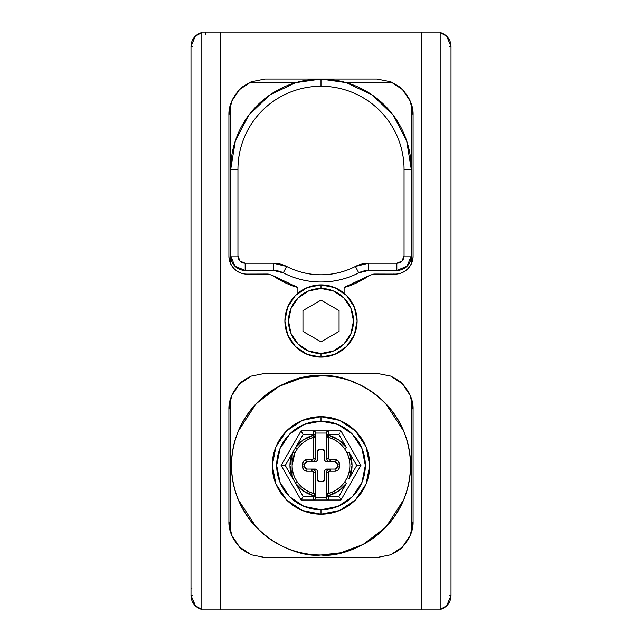 <?xml version="1.0" encoding="UTF-8"?>
<svg xmlns="http://www.w3.org/2000/svg" width="642" height="642" viewBox="0 0 642 642"><rect width="100%" height="100%" fill="white"/><g stroke="black" fill="none" stroke-linecap="round" stroke-linejoin="round"><path stroke-width="0.96" d="M245.164 270.442A14.445 14.445 0 0 1 230.719 255.998L230.719 263.974L230.719 255.998A14.445 14.445 0 0 0 245.164 270.442L245.164 263.22L245.164 270.442L273.372 270.442L273.372 263.22L245.164 263.22A7.223 7.223 0 0 1 237.941 255.998L237.941 169.327A83.059 83.059 0 0 1 321 86.269L321 79.046A90.281 90.281 0 0 0 230.719 169.327L237.941 169.327C237.941 158.309 240.052 147.716 244.265 137.54C248.478 127.365 254.481 118.385 262.265 110.593C270.057 102.808 279.037 96.806 289.213 92.592C299.389 88.379 309.99 86.269 321 86.269C332.01 86.269 342.611 88.379 352.787 92.592C362.963 96.806 371.943 102.808 379.735 110.593C387.519 118.385 393.522 127.365 397.735 137.54C401.948 147.716 404.059 158.309 404.059 169.327L404.059 255.998L401.94 261.101L396.836 263.22L368.668 263.22L355.427 266.43C344.634 271.991 333.166 274.776 321.016 274.776C308.874 274.776 297.406 271.991 286.605 266.43L273.372 263.22L245.164 263.22L240.06 261.101L237.941 255.998L237.941 169.327L230.719 169.327A90.281 90.281 0 0 1 321 79.046L295.721 82.657L269.608 95.096L248.775 115.159L235.349 140.775L230.719 169.327L230.719 103.876L230.719 255.998L234.948 266.213L245.164 270.442L273.372 270.442L283.299 272.85C295.135 278.949 307.703 281.998 321.016 281.998C334.33 281.998 346.905 278.949 358.742 272.85A82.337 82.337 0 0 1 283.299 272.85L286.605 266.43A28.89 28.89 0 0 0 273.372 263.22L273.372 270.442A21.668 21.668 0 0 1 283.299 272.85A82.337 82.337 0 0 0 358.742 272.85L368.668 270.442L396.836 270.442L407.052 266.213L411.281 255.998L411.281 263.974L411.281 169.327L406.651 140.775L393.225 115.159L372.392 95.096L346.279 82.657L392.719 82.657L346.279 82.657L321 79.046A90.281 90.281 0 0 1 411.281 169.327L411.281 103.876L411.281 169.327A90.281 90.281 0 0 0 321 79.046L321 86.269A83.059 83.059 0 0 1 404.059 169.327L411.281 169.327L404.059 169.327L404.059 255.998A7.223 7.223 0 0 1 396.836 263.22L368.668 263.22A28.89 28.89 0 0 0 355.427 266.43A75.114 75.114 0 0 1 286.605 266.43L283.299 272.85M320.976 375.891L301.291 378.09L278.772 386.468L256.054 403.786L238.262 431.175C242.804 420.205 249.273 410.519 257.675 402.125C266.069 393.723 275.755 387.254 286.725 382.704C297.703 378.162 309.123 375.891 321 375.891C347.194 372.288 409.339 399.163 410.559 465.45C409.339 531.736 347.194 558.604 321 555.009C294.806 558.604 232.661 531.736 231.441 465.45C232.661 399.163 294.806 372.288 321 375.891C332.877 375.891 344.297 378.162 355.275 382.704C366.245 387.254 375.931 393.723 384.325 402.125C392.727 410.519 399.196 420.205 403.738 431.175L385.425 403.24A89.559 89.559 0 0 1 344.176 551.959M321.024 555.009L340.709 552.81L363.228 544.432L385.946 527.114L403.738 499.725C399.196 510.695 392.727 520.381 384.325 528.775C375.931 537.177 366.245 543.646 355.275 548.188C344.297 552.738 332.877 555.009 321 555.009C309.123 555.009 297.703 552.738 286.725 548.188C275.755 543.646 266.069 537.177 257.675 528.775C249.273 520.381 242.804 510.695 238.262 499.725L256.575 527.66M239.45 502.477L236.192 494.236M231.618 471.084L231.521 461.606M237.548 432.941L238.383 430.87M255.388 404.492L261.92 398.136M281.485 385.072L290.048 381.404M402.55 428.423L405.808 436.664M410.382 459.816L410.479 469.294M404.452 497.959L403.617 500.03M386.612 526.408L380.08 532.764M360.515 545.828L351.952 549.496M411.281 398.192L411.281 532.708L411.281 398.192M230.719 532.708L230.719 398.192L230.719 532.708M249.281 82.657L295.721 82.657L249.281 82.657M451.005 595.455L451.005 46.545L451.005 595.455L446.776 605.671L440.171 609.475A14.445 14.445 0 0 0 451.005 595.455L449.408 595.736L451.005 595.455M190.995 46.545L190.995 595.455L190.995 46.545L195.224 36.329L201.829 32.557A14.445 14.445 0 0 0 190.995 46.545L192.712 46.248M440.171 32.525L446.776 36.329L451.005 46.545L449.288 46.248L451.005 46.545A14.445 14.445 0 0 0 440.171 32.557M190.995 595.455L195.561 605.992L190.995 595.455A14.445 14.445 0 0 0 201.829 609.443L195.224 605.671L190.995 595.455L192.592 595.736M291.428 380.907L280.329 385.649M262.843 397.334L254.216 405.776M241.561 424.073L237.291 433.599M238.278 499.789L241.561 506.827M254.216 525.124L262.843 533.566M350.572 549.985L361.671 545.251M379.157 533.566L387.784 525.124M400.439 506.827L404.709 497.301M403.722 431.111L400.439 424.073M387.784 405.776L379.157 397.334M361.671 385.649L350.572 380.907M296.315 551.542A89.559 89.559 0 0 0 321 555.009M238.262 499.725C233.712 488.747 231.441 477.327 231.441 465.45C231.441 453.573 233.712 442.145 238.262 431.175M403.738 431.175C408.288 442.145 410.559 453.573 410.559 465.45C410.559 477.327 408.288 488.747 403.738 499.725M205.424 34.828L205.44 32.1L205.424 34.828M192.014 588.056L190.995 588.056M411.281 255.998A14.445 14.445 0 0 1 396.836 270.442L396.836 263.22L396.836 270.442A14.445 14.445 0 0 0 411.281 255.998L404.059 255.998L411.281 255.998L411.281 169.327M358.742 272.85L355.427 266.43L358.742 272.85A21.668 21.668 0 0 1 368.668 270.442L368.668 263.22L368.668 270.442L396.836 270.442M237.941 255.998L230.719 255.998L237.941 255.998M230.719 169.327L230.719 255.998M297.888 287.472C289.975 285.473 281.429 281.429 272.256 275.346L272.256 275.346C281.429 281.429 289.975 285.473 297.888 287.472L297.888 293.25L297.888 287.472L272.256 275.346L268.139 274.054L247.058 274.11C242.066 274.11 237.805 272.352 234.266 268.829C230.703 265.29 228.921 261.013 228.913 255.998L228.913 115.159L231.674 101.308L239.506 89.607L251.191 81.799L265.026 79.046L376.974 79.046L390.777 81.791L402.478 89.591L410.31 101.284L413.087 115.159L413.087 255.998C413.199 260.492 411.41 264.769 407.734 268.829C403.81 272.417 399.549 274.174 394.942 274.11C399.565 274.166 403.826 272.409 407.734 268.829C411.089 265.539 412.878 261.262 413.087 255.998C413.079 261.013 411.297 265.29 407.734 268.829C404.203 272.352 399.934 274.11 394.942 274.11L373.861 274.054L369.744 275.346L344.112 287.472L344.112 293.25L344.112 287.472C352.025 285.473 360.571 281.429 369.744 275.346C360.571 281.429 352.025 285.473 344.112 287.472M201.829 609.9L201.829 32.1L201.829 609.9L220.399 609.9L220.399 32.1L201.829 32.1L220.399 32.1L220.399 609.9L421.601 609.9L421.601 32.1L220.399 32.1L421.601 32.1L421.601 609.9L440.171 609.9L440.171 32.1L421.601 32.1L440.171 32.1L440.171 609.9L201.829 609.9M228.913 521.424L228.913 409.476L231.674 395.624L239.506 383.924L251.191 376.116L265.026 373.363L376.974 373.363L390.777 376.108L402.478 383.908L410.31 395.6L413.087 409.476L413.087 521.424L410.326 535.276L402.494 546.976L390.809 554.784L376.974 557.537L265.026 557.537L251.223 554.792L239.522 546.992L231.69 535.3L228.913 521.424L228.913 409.476C228.56 400.825 232.091 392.31 239.506 383.924L239.506 383.924C239.635 382.905 243.527 380.305 251.191 376.116L265.026 373.363L376.974 373.363L390.777 376.108C398.481 380.313 402.382 382.913 402.478 383.908L402.478 383.908C409.901 392.302 413.44 400.825 413.087 409.476L413.087 521.424C413.44 530.067 409.909 538.59 402.494 546.976L402.494 546.976C402.365 547.987 398.473 550.595 390.809 554.784L376.974 557.537L265.026 557.537L251.223 554.792C243.519 550.579 239.618 547.979 239.522 546.992L239.522 546.992C232.099 538.598 228.56 530.075 228.913 521.424C228.56 530.075 232.099 538.598 239.522 546.992L239.522 546.992C239.618 547.979 243.511 550.579 251.223 554.792L265.026 557.537L251.223 554.792M400.56 382.126L402.165 383.595M408.617 392.069L410.31 395.6M410.326 535.276L408.561 538.935M402.181 547.281L400.143 549.135M241.44 548.774L239.835 547.305M233.383 538.831L231.69 535.3M231.674 395.624L233.439 391.965M239.819 383.611L241.857 381.765M272.256 275.346L268.139 274.054L247.058 274.11C242.074 274.11 237.805 272.352 234.266 268.837C230.911 265.547 229.122 261.262 228.913 255.998L228.913 115.159C228.56 106.508 232.091 97.993 239.506 89.607L239.506 89.607C239.635 88.588 243.527 85.988 251.191 81.799L265.026 79.046L376.974 79.046L390.777 81.791C398.481 85.996 402.382 88.596 402.478 89.591L402.478 89.591C409.901 97.985 413.44 106.508 413.087 115.159L413.087 255.998M228.913 256.15L228.913 255.998C228.801 260.5 230.59 264.777 234.266 268.837C238.198 272.417 242.459 274.174 247.058 274.11C242.443 274.166 238.174 272.409 234.266 268.829M231.674 101.308L233.439 97.648M239.819 89.294L241.857 87.448M400.56 87.81L402.165 89.278M408.617 97.753L410.31 101.284M407.734 268.829L407.734 268.829C404.195 272.352 399.934 274.11 394.942 274.11L373.861 274.054M369.254 275.691L344.666 287.319M297.35 287.319L272.754 275.699M394.942 274.11L393.514 274.054M376.974 79.046L390.777 81.791L376.974 79.046M413.087 115.159C413.44 106.508 409.901 97.985 402.478 89.591L402.478 89.591C402.382 88.604 398.489 86.004 390.777 81.791M251.191 81.799L265.026 79.046L251.191 81.799C243.527 85.996 239.635 88.596 239.506 89.607L239.506 89.607C232.091 97.993 228.56 106.508 228.913 115.159M390.809 554.784L376.974 557.537L390.809 554.784C398.473 550.587 402.365 547.987 402.494 546.976L402.494 546.976C409.909 538.59 413.44 530.067 413.087 521.424M376.974 373.363L390.777 376.108L376.974 373.363M413.087 409.476C413.44 400.825 409.901 392.302 402.478 383.908L402.478 383.908C402.382 382.921 398.489 380.321 390.777 376.108M251.191 376.116L265.026 373.363L251.191 376.116C243.527 380.313 239.635 382.913 239.506 383.924L239.506 383.924C232.091 392.31 228.56 400.825 228.913 409.476M324.611 479.534L322.445 481.701L323.977 481.067L324.611 479.534L324.611 471.228L324.611 479.534L322.445 481.701L319.555 481.701L317.389 479.534L317.389 471.228L316.755 469.695L315.222 469.061L311.972 469.061L314.524 470.121L315.583 472.673L315.583 495.568L313.416 495.568L314.941 495.568A2.167 1.525 -90 0 0 313.93 493.529L313.946 493.465A28.89 28.89 0 0 1 297.286 481.949L295.505 483.185L297.286 481.949L294.855 477.744L292.896 478.659L294.855 477.744C291.219 469.543 291.219 461.349 294.855 453.156L297.286 448.951L295.505 447.715L297.286 448.951C302.534 442.378 308.088 438.542 313.946 437.435L313.416 435.332A31.057 31.057 0 0 0 295.505 447.715L292.896 452.233A31.057 31.057 0 0 0 292.896 478.659L295.505 483.185A31.057 31.057 0 0 0 313.416 495.568L313.416 500.006L328.584 500.006L328.584 496.394L326.417 496.394L326.417 497.839L326.417 472.673L327.476 470.121L330.028 469.061L326.778 469.061L325.245 469.695L324.611 471.228L324.611 479.534L323.977 481.067L322.445 481.701L319.555 481.701L318.023 481.067L317.389 479.534L317.389 471.228L316.755 469.695L315.222 469.061L306.916 469.061L304.749 466.894L302.583 466.894L304.749 466.894L304.749 464.006L306.916 461.839L306.916 459.672L311.972 459.672L306.916 459.672A4.333 4.333 0 0 0 302.583 464.006L302.583 466.894A4.333 4.333 0 0 0 306.916 471.228L311.972 471.228A1.445 1.445 0 0 1 313.416 472.673L313.416 493.329L313.93 493.529A2.167 1.525 90 0 1 314.941 495.568L315.583 495.568A2.167 2.167 0 0 0 313.946 493.465C308.088 492.358 302.534 488.522 297.286 481.949L298.048 482.993C302.005 488.169 307.125 491.62 313.416 493.329L313.416 472.673L312.991 471.653L311.972 471.228L306.916 471.228L303.851 469.96L302.583 466.894L302.583 464.006L303.851 460.94L306.916 459.672L306.916 461.839L311.972 461.839A3.611 3.611 0 0 0 315.583 458.228L315.583 433.061L326.417 433.061L326.417 435.332L326.417 433.061L315.583 433.061L315.583 435.332L314.941 435.332A2.167 1.525 90 0 1 313.93 437.371L313.946 437.435A2.167 2.167 0 0 0 315.583 435.332L315.583 458.228L314.524 460.779L311.972 461.839L315.222 461.839L316.755 461.205L317.389 459.672L317.389 451.366L318.023 449.833L319.555 449.199L322.445 449.199L323.977 449.833L324.611 451.366L324.611 459.672L325.245 461.205L326.778 461.839L330.028 461.839L327.476 460.779L326.417 458.228L326.417 435.332L328.584 435.332L328.584 434.506L338.864 434.506L346.495 447.715L338.663 439.906L328.584 435.332L328.07 437.371L328.584 435.332L327.059 435.332A2.167 1.525 90 0 0 328.07 437.371L328.054 437.435C333.912 438.542 339.466 442.378 344.714 448.951L347.145 453.156C350.781 461.349 350.781 469.543 347.145 477.744L344.714 481.949C339.466 488.522 333.912 492.358 328.054 493.465L328.07 493.529A2.167 1.525 90 0 0 327.059 495.568L328.584 495.568L338.663 490.994L346.495 483.185L338.864 496.394L328.584 496.394L328.584 495.568A31.057 31.057 0 0 0 346.495 483.185L338.864 496.394L328.584 496.394L328.584 500.006L301.05 500.006L281.092 465.45L301.05 500.006L313.416 500.006L313.416 496.394L303.136 496.394L295.505 483.185L303.337 490.994L313.416 495.568L313.416 496.394L303.136 496.394L285.265 465.45L292.896 452.233L289.943 465.45L292.896 478.659L285.265 465.45L303.136 434.506L313.416 434.506L313.416 435.332L303.337 439.906L295.505 447.715L303.136 434.506L313.416 434.506L313.416 430.894L340.95 430.894L360.908 465.45L340.95 500.006L328.584 500.006L340.95 500.006L360.9 465.45M321 421.12A44.33 44.33 0 0 1 365.33 465.45A44.33 44.33 0 0 1 321 509.78L321 514.202A48.752 48.752 0 0 0 369.752 465.45A48.752 48.752 0 0 0 321 416.698L321 421.12L321 416.698A48.752 48.752 0 0 1 369.752 465.45A48.752 48.752 0 0 1 321 514.202L302.342 510.494L286.525 499.925L275.956 484.108L272.248 465.45L275.956 446.792L286.525 430.975L302.342 420.406L321 416.698L339.658 420.406L355.475 430.975L366.044 446.792L369.752 465.45L366.044 484.108L355.475 499.925L339.658 510.494L321 514.202A48.752 48.752 0 0 1 272.248 465.45A48.752 48.752 0 0 1 321 416.698A48.752 48.752 0 0 0 272.248 465.45A48.752 48.752 0 0 0 321 514.202L321 509.78A44.33 44.33 0 0 1 276.67 465.45A44.33 44.33 0 0 1 321 421.12L304.035 424.498L289.654 434.104L280.048 448.485L276.67 465.45L280.048 482.415L289.654 496.796L304.035 506.402L321 509.78L337.965 506.402L352.346 496.796L361.952 482.415L365.33 465.45L361.952 448.485L352.346 434.104L337.965 424.498L321 421.12M356.735 465.45L349.104 478.659L352.057 465.45L349.104 452.233L356.735 465.45L349.104 478.659A31.057 31.057 0 0 0 349.104 452.233L356.735 465.45L360.908 465.45L340.95 430.894L328.584 430.894L328.584 434.506L338.864 434.506L346.495 447.715A31.057 31.057 0 0 0 328.584 435.332L328.584 430.894L301.05 430.894L313.416 430.894L313.93 437.371A2.167 1.525 -90 0 0 314.941 435.332L315.583 435.332A2.167 2.167 0 0 1 313.946 437.435L313.416 437.571L313.416 458.228L313.416 437.571M315.583 495.568A2.167 2.167 0 0 0 313.946 493.465L315.126 494.236L315.583 497.839L326.417 497.839L315.583 497.839L315.583 472.673A3.611 3.611 0 0 0 311.972 469.061A3.611 3.611 0 0 1 315.583 472.673L313.416 472.673L315.583 472.673M315.583 458.228L313.416 458.228L315.583 458.228A3.611 3.611 0 0 1 311.972 461.839L311.972 459.672L312.991 459.247L313.416 458.228A1.445 1.445 0 0 1 311.972 459.672L311.972 461.839L315.222 461.839L316.755 461.205L317.389 459.672L317.389 451.366L317.389 459.672A2.167 2.167 0 0 1 315.222 461.839M294.822 453.148L292.11 465.45M325.245 461.205L326.778 461.839L330.028 461.839A3.611 3.611 0 0 1 326.417 458.228L328.584 458.228L328.584 437.571L328.054 437.435A2.167 2.167 0 0 1 326.417 435.332L326.874 436.664L328.07 437.371A2.167 1.525 -90 0 1 327.059 435.332L326.417 435.332A2.167 2.167 0 0 0 328.054 437.435A28.89 28.89 0 0 1 344.714 448.951L343.952 447.907C339.995 442.731 334.875 439.28 328.584 437.571L328.584 458.228L329.009 459.247L330.028 459.672L335.084 459.672L338.149 460.94L339.417 464.006L339.417 466.894L338.149 469.96L335.084 471.228L330.028 471.228L329.009 471.653L328.584 472.673L328.584 493.329C334.875 491.62 339.995 488.169 343.952 482.993L344.722 481.949L346.495 483.185L344.714 481.949A28.89 28.89 0 0 1 328.054 493.465A2.167 2.167 0 0 0 326.417 495.568L326.417 497.839A2.167 2.167 0 0 0 328.584 500.006A2.167 2.167 0 0 1 326.417 497.839L327.051 499.372L328.584 500.006M292.11 476.854L292.11 454.046L292.11 476.854M281.1 465.45L301.05 430.894L281.092 465.45L285.265 465.45M326.417 435.332L326.417 458.228A3.611 3.611 0 0 0 330.028 461.839L335.084 461.839L337.251 464.006L337.251 466.894L335.084 469.061L326.778 469.061L325.245 469.695M317.389 451.366L319.555 449.199L318.023 449.833L317.389 451.366L319.555 449.199L322.445 449.199L324.611 451.366L324.611 459.672A2.167 2.167 0 0 0 326.778 461.839M317.389 479.534L318.023 481.067L319.555 481.701L318.023 481.067L317.389 479.534M330.028 461.839L330.028 459.672L330.028 461.839L335.084 461.839A2.167 2.167 0 0 1 337.251 464.006L337.251 466.894A2.167 2.167 0 0 1 335.084 469.061L336.617 468.427L337.251 466.894L339.417 466.894L339.417 464.006A4.333 4.333 0 0 0 335.084 459.672L330.028 459.672A1.445 1.445 0 0 1 328.584 458.228L326.417 458.228M337.251 464.006L339.417 464.006L337.251 464.006L336.617 462.473M324.611 451.366L323.977 449.833L322.445 449.199L324.611 451.366M306.916 461.839L305.383 462.473L304.749 464.006A2.167 2.167 0 0 1 306.916 461.839L311.972 461.839M311.972 469.061L311.972 471.228L311.972 469.061L306.916 469.061L306.916 471.228L306.916 469.061A2.167 2.167 0 0 1 304.749 466.894L305.383 468.427M326.417 496.394L328.584 496.394L328.584 495.568L327.059 495.568A2.167 1.525 -90 0 1 328.07 493.529L328.584 493.329L328.584 472.673L326.417 472.673A3.611 3.611 0 0 1 330.028 469.061A3.611 3.611 0 0 0 326.417 472.673L326.417 495.568L327.059 495.568L326.417 495.568A2.167 2.167 0 0 1 328.054 493.465L326.874 494.236L326.417 495.568M339.69 497.775L338.864 496.394M340.34 498.946L340.95 500.006M358.332 465.418L359.68 465.45M339.642 433.109L338.864 434.506M340.34 431.946L340.95 430.894M302.358 497.791L301.05 500.006M283.668 465.474L282.32 465.45M301.66 498.946L303.136 496.394M302.31 433.125L301.05 430.894M301.66 431.946L303.136 434.506M302.583 464.006L304.749 464.006L302.583 464.006M315.583 435.332L314.42 437.25M304.749 466.894L304.749 464.006M297.286 448.951A28.89 28.89 0 0 1 313.946 437.435M292.896 452.233L294.855 453.156L292.896 452.233M315.583 434.506L313.416 434.506L315.583 434.506M294.855 477.744A28.89 28.89 0 0 1 294.855 453.156M315.583 433.061A2.167 2.167 0 0 0 313.416 430.894A2.167 2.167 0 0 1 315.583 433.061L314.949 431.528L313.416 430.894M326.417 433.061L327.051 431.528L328.584 430.894A2.167 2.167 0 0 0 326.417 433.061A2.167 2.167 0 0 1 328.584 430.894M313.416 496.394L315.583 496.394L313.416 496.394M326.417 434.506L328.584 434.506L326.417 434.506M313.416 500.006A2.167 2.167 0 0 0 315.583 497.839A2.167 2.167 0 0 1 313.416 500.006L314.949 499.372L315.583 497.839M344.714 448.951L346.495 447.715L344.714 448.951M347.145 453.156L349.104 452.233L347.145 453.156A28.89 28.89 0 0 1 347.145 477.744L349.104 478.659L347.145 477.744L344.714 481.949M335.084 461.839L335.084 459.672L335.084 461.839M326.874 494.236L328.054 493.465M326.417 472.673L328.584 472.673A1.445 1.445 0 0 1 330.028 471.228L335.084 471.228L335.084 469.061L335.084 471.228A4.333 4.333 0 0 0 339.417 466.894L337.251 466.894M330.028 471.228L330.028 469.061L330.028 471.228M335.084 469.061L330.028 469.061M324.611 471.228A2.167 2.167 0 0 1 326.778 469.061M315.222 469.061A2.167 2.167 0 0 1 317.389 471.228M321 288.499A32.501 32.501 0 0 1 353.501 321A32.501 32.501 0 0 1 321 353.501L321 357.113A36.112 36.112 0 0 0 357.113 321A36.112 36.112 0 0 0 321 284.887L321 288.499L333.439 290.97L343.984 298.016L351.03 308.561L353.501 321L351.03 333.439L343.984 343.984L333.439 351.03L321 353.501L308.561 351.03L298.016 343.984L290.97 333.439L288.499 321L290.97 308.561L298.016 298.016L308.561 290.97L321 288.499L321 284.887A36.112 36.112 0 0 1 357.113 321A36.112 36.112 0 0 1 321 357.113A36.112 36.112 0 0 1 284.887 321A36.112 36.112 0 0 1 321 284.887L307.181 287.632L295.464 295.464L287.64 307.181L284.887 321L287.64 334.819L295.464 346.536L307.181 354.36L321 357.113L334.819 354.36L346.536 346.536L354.36 334.819L357.113 321L354.36 307.181L346.536 295.464L334.819 287.632L321 284.887A36.112 36.112 0 0 0 284.887 321A36.112 36.112 0 0 0 321 357.113L321 353.501A32.501 32.501 0 0 1 288.499 321A32.501 32.501 0 0 1 321 288.499M302.96 331.424L321.016 341.849L339.072 331.424L339.072 310.576L321.016 300.151L302.96 310.576L302.96 331.424L321.016 341.849L339.072 331.424L339.072 310.576L321.016 300.151L302.96 310.576L302.96 331.424M201.829 32.565L196.332 35.334"/></g></svg>
